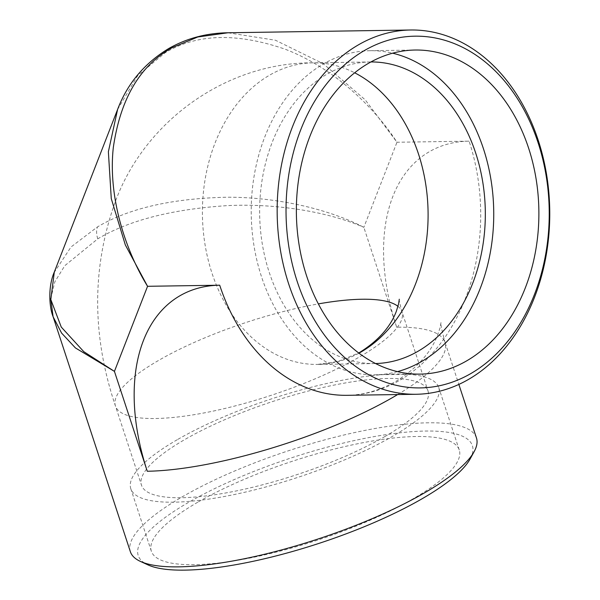 <?xml version="1.0" encoding="UTF-8"?>
<svg xmlns="http://www.w3.org/2000/svg" width="600" height="600" viewBox="0 0 600 600"><rect width="100%" height="100%" fill="white"/><g stroke="black" fill="none" stroke-linecap="round" stroke-linejoin="round"><path stroke-width="0.45" stroke-dasharray="3 2.25" d="M197.782 502.215A162.067 41.4 -18.2 0 0 151.343 551.205A162.067 41.4 -18.2 0 0 318.233 539.918A162.067 41.4 -18.2 0 0 459.255 449.97A162.067 41.4 -18.2 0 0 359.528 443.377A162.067 41.4 -18.2 0 0 197.782 502.215M470.16 458.88A175.89 44.932 -18.2 0 0 384.562 434.873A175.89 44.932 -18.2 0 0 188.61 502.357A175.89 44.932 -18.2 0 0 147.855 564.847M476.452 437.94A182.153 46.53 -18.2 0 0 428.107 422.805A182.153 46.53 -18.2 0 0 182.558 496.665A182.153 46.53 -18.2 0 0 130.365 551.722M50.722 298.77L54.877 281.73L64.808 265.665L97.785 238.822C129.127 220.23 172.32 209.167 227.362 205.62C279.795 203.13 331.095 212.91 363.84 227.333L396.967 142.245L365.197 99.81L323.31 63.758L275.452 40.237L227.925 32.767M384.81 436.582A150.817 38.527 -18.2 0 0 428.025 390.99A150.817 38.527 -18.2 0 0 335.22 384.855A150.817 38.527 -18.2 0 0 184.695 439.612A150.817 38.527 -18.2 0 0 141.488 485.205A150.817 38.527 -18.2 0 0 234.285 491.34A150.817 38.527 -18.2 0 0 384.81 436.582M397.658 394.553A182.153 46.53 -18.2 0 0 445.013 342.33C441.555 329.19 440.22 322.597 441.007 322.56L439.972 328.178L436.62 337.59C429.353 354.413 415.74 369.03 395.798 381.435C379.47 390.51 363.255 395.13 347.153 395.317A182.153 136.282 -90.9 0 0 399.405 380.483A182.153 136.282 -90.9 0 0 469.103 141.157L396.967 142.245C372.278 104.123 330.502 66.338 284.79 49.08C236.572 32.543 196.733 33.742 165.27 52.68L137.79 75.472L117.6 109.44M54.045 272.707L71.032 246.968L97.433 226.935C128.775 208.305 172.005 198.397 227.115 197.22C279.615 197.048 331.013 210.12 363.84 227.333L396.675 327.202A182.153 46.53 -18.2 0 1 445.013 342.33L458.85 384.42M375.51 363.54A150.817 112.837 -90.9 0 1 374.76 363.555A150.817 112.837 -90.9 0 1 259.657 214.462A150.817 112.837 -90.9 0 1 370.192 61.957A150.817 112.837 -90.9 0 1 370.942 61.95M397.463 371.625A162.067 121.252 -90.9 0 1 374.933 374.805A162.067 121.252 -90.9 0 1 251.243 214.59A162.067 121.252 -90.9 0 1 370.028 50.707A162.067 121.252 -90.9 0 1 392.64 53.198M177.233 439.725A162.067 41.4 -18.2 0 0 130.792 488.715A162.067 41.4 -18.2 0 0 297.683 477.428A162.067 41.4 -18.2 0 0 438.713 387.48A162.067 41.4 -18.2 0 0 338.985 380.888A162.067 41.4 -18.2 0 0 177.233 439.725M397.98 306.345A150.817 38.527 161.8 0 1 401.978 311.767A150.817 38.527 161.8 0 1 358.763 357.36A150.817 38.527 161.8 0 1 208.237 412.118A150.817 38.527 161.8 0 1 115.44 405.982A150.817 38.527 161.8 0 1 318.322 303.907M469.103 141.157A200.37 122.7 -120 0 0 396.675 327.202M165.27 52.68A18.218 11.152 60 0 1 168.593 48.608M97.785 238.822A18.218 11.152 60 0 1 97.433 226.935M358.935 353.183A150.817 112.837 -90.9 0 1 317.535 364.418A150.817 112.837 -90.9 0 1 202.433 215.333A150.817 112.837 -90.9 0 1 312.968 62.828A150.817 112.837 -90.9 0 1 354.69 72.802M370.192 61.957L312.968 62.828C226.388 62.302 144.42 121.32 115.125 202.192C91.74 267.923 91.845 335.858 115.44 405.982L141.488 485.205M399.278 299.212C398.798 299.115 399.697 303.3 401.978 311.767L428.025 390.99M374.76 363.555L317.535 364.418L338.138 361.433L358.688 352.995M415.17 50.025L370.028 50.707M420.075 374.115L374.933 374.805M459.255 449.97L438.713 387.48M151.343 551.205L130.792 488.715"/><path stroke-width="0.9" d="M410.7 30A182.153 136.282 -90.9 0 1 538.162 140.108A182.153 136.282 -90.9 0 1 468.465 379.44A182.153 136.282 -90.9 0 1 416.22 394.268A182.153 136.282 -90.9 0 1 288.757 284.16A182.153 136.282 -90.9 0 1 358.455 44.835A182.153 136.282 -90.9 0 1 410.7 30L227.925 32.767L197.79 36.983L172.208 47.655C140.04 65.46 120.413 98.708 113.333 147.382C108.09 194.28 123.698 247.455 147.562 286.298L114.435 371.385L75.412 347.925L61.582 333.06L53.108 316.748L130.365 551.722A182.153 46.53 -18.2 0 0 140.355 561.382L147.855 564.847A175.89 44.932 -18.2 0 0 319.335 543.27A175.89 44.932 -18.2 0 0 470.16 458.88L474.143 451.643A182.153 46.53 -18.2 0 0 476.452 437.94L458.85 384.42M140.355 561.382A182.153 46.53 -18.2 0 0 178.703 566.857A182.153 46.53 -18.2 0 0 424.252 493.005A182.153 46.53 -18.2 0 0 474.143 451.643M397.658 394.553A182.153 46.53 -18.2 0 1 392.82 397.395A182.153 46.53 -18.2 0 1 147.27 471.248L114.435 371.385L83.782 351.66L61.267 327.075L50.82 299.572L54.307 272.032C47.992 286.373 49.073 306.697 53.108 316.748L50.722 298.77M466.56 360.923A162.067 121.252 -90.9 0 1 420.075 374.115A162.067 121.252 -90.9 0 1 296.385 213.907A162.067 121.252 -90.9 0 1 415.17 50.025A162.067 121.252 -90.9 0 1 536.018 178.462A162.067 121.252 -90.9 0 1 466.56 360.923M470.73 373.62A175.89 131.595 -90.9 0 1 286.785 191.528A175.89 131.595 -90.9 0 1 495.345 71.07A175.89 131.595 -90.9 0 1 470.73 373.62M54.307 272.032L117.6 109.44L108.375 151.74L111.27 198.63L125.333 244.942L147.562 286.298L219.697 285.202A182.153 136.282 -90.9 0 0 347.153 395.317L416.22 394.268M370.942 61.95A150.817 112.837 -90.9 0 1 482.737 181.965A150.817 112.837 -90.9 0 1 418.02 351.27A150.817 112.837 -90.9 0 1 375.51 363.54M392.64 53.198A162.067 121.252 -90.9 0 1 492.81 194.115A162.067 121.252 -90.9 0 1 421.418 361.605A162.067 121.252 -90.9 0 1 397.463 371.625M318.322 303.907A150.817 38.527 161.8 0 1 397.98 306.345M147.27 471.248A200.37 122.7 60 0 1 219.697 285.202M117.6 109.448C127.32 83.692 144.322 63.412 168.593 48.608L168.593 48.608A18.218 11.152 60 0 1 172.208 47.655M354.69 72.802A150.817 112.837 -90.9 0 1 428.048 210.562A150.817 112.837 -90.9 0 1 360.795 352.14A150.817 112.837 -90.9 0 1 358.935 353.183M168.593 48.608C186.57 38.37 206.347 33.09 227.925 32.767M358.688 352.995L359.678 352.433C378.293 340.74 390.555 326.918 396.45 310.98L398.678 303.532L399.278 299.212"/></g></svg>
